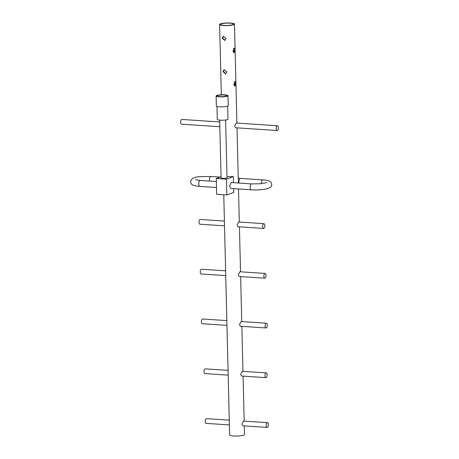 <?xml version="1.0" encoding="UTF-8"?>
<svg xmlns="http://www.w3.org/2000/svg" width="459" height="459" viewBox="0 0 459 459"><rect width="100%" height="100%" fill="white"/><g stroke="black" fill="none" stroke-linecap="round" stroke-linejoin="round"><path stroke-width="0.69" d="M226.884 71.851L225.581 73.807L223.011 71.598L224.067 69.734L226.884 71.851M226.069 38.476L224.761 40.432L222.196 38.217L223.252 36.359L226.069 38.476M226.998 176.56A7.436 1.314 -1.4 0 0 232.529 176.572L233.344 176.595L226.453 179.159L216.269 178.488L221.049 176.709M233.671 24.706A7.436 1.314 178.6 0 1 225.323 25.589A7.436 1.314 178.6 0 1 219.603 24.453A7.436 1.314 178.6 0 1 220.406 23.834A7.436 1.314 178.6 0 1 228.754 22.95A7.436 1.314 178.6 0 1 234.474 24.086A7.436 1.314 178.6 0 1 233.671 24.706M223.762 194.765L229.632 434.914A7.436 1.314 -1.4 0 0 235.358 436.05A7.436 1.314 -1.4 0 0 243.7 435.166A7.436 1.314 -1.4 0 0 244.504 434.547L244.297 425.9M243.471 425.803C242.702 425.9 242.203 425.241 241.991 423.835L243.557 421.081L267.442 422.659A2.381 1.067 -86.2 0 1 268.36 424.632A2.381 1.067 -86.2 0 1 267.127 427.409A2.381 1.067 -86.2 0 1 266.209 425.436A2.381 1.067 -86.2 0 1 267.442 422.659M242.254 376.03C241.486 376.128 240.986 375.473 240.774 374.062L242.341 371.314L266.226 372.886A2.381 1.067 -86.2 0 1 267.144 374.865A2.381 1.067 -86.2 0 1 265.91 377.637A2.381 1.067 -86.2 0 1 264.992 375.663A2.381 1.067 -86.2 0 1 266.226 372.886M241.038 326.257C240.269 326.355 239.77 325.701 239.558 324.295L241.124 321.541L266.335 323.205A2.381 1.067 -86.2 0 1 267.258 325.179A2.381 1.067 -86.2 0 1 266.019 327.956A2.381 1.067 -86.2 0 1 265.101 325.982A2.381 1.067 -86.2 0 1 266.335 323.205M239.822 276.49C239.053 276.588 238.554 275.934 238.341 274.522L239.908 271.768L265.118 273.432A2.381 1.067 -86.2 0 1 266.042 275.411A2.381 1.067 -86.2 0 1 264.803 278.183A2.381 1.067 -86.2 0 1 263.885 276.209A2.381 1.067 -86.2 0 1 265.118 273.432M238.605 226.717C237.837 226.815 237.337 226.161 237.125 224.755L238.691 222.001L263.902 223.665A2.381 1.067 -86.2 0 1 264.826 225.639A2.381 1.067 -86.2 0 1 263.586 228.416A2.381 1.067 -86.2 0 1 262.668 226.436A2.381 1.067 -86.2 0 1 263.902 223.665M236.19 127.763C235.415 127.86 234.922 127.206 234.704 125.795L236.276 123.041L277.397 125.76A2.381 1.067 -86.2 0 1 278.32 127.734A2.381 1.067 -86.2 0 1 277.087 130.511A2.381 1.067 -86.2 0 1 276.163 128.531A2.381 1.067 -86.2 0 1 277.397 125.76M235.169 85.982C234.474 86.074 234.033 85.477 233.843 84.192L235.06 81.708C235.57 81.604 235.817 82.19 235.811 83.463L234.962 86.011M234.354 52.607C233.654 52.699 233.212 52.102 233.029 50.817L234.245 48.333C234.756 48.229 235.002 48.815 234.991 50.088L234.147 52.636M226.838 320.6L202.683 319.005A2.381 1.067 93.8 0 0 201.449 321.776A2.381 1.067 93.8 0 0 202.367 323.756L226.958 325.374M225.621 270.827L201.467 269.232A2.381 1.067 93.8 0 0 200.233 272.009A2.381 1.067 93.8 0 0 201.151 273.983L225.742 275.607M219.712 121.951L181.913 119.455A2.381 1.067 93.8 0 0 180.68 122.232A2.381 1.067 93.8 0 0 181.603 124.205L219.827 126.73M223.464 36.295L222.621 38.063L224.962 40.34M233.556 52.555L234.153 50.031C234.176 48.763 233.947 48.178 233.453 48.281M234.371 85.931L234.974 83.406C234.997 82.138 234.761 81.553 234.268 81.656M224.279 69.67L223.441 71.438L225.776 73.721M224.405 221.054L200.25 219.459A2.381 1.067 93.8 0 0 199.017 222.236A2.381 1.067 93.8 0 0 199.935 224.21L224.526 225.834M228.054 370.367L205.225 368.858A2.381 1.067 93.8 0 0 203.991 371.635A2.381 1.067 93.8 0 0 204.909 373.609L228.175 375.146M229.27 420.14L206.441 418.631A2.381 1.067 93.8 0 0 205.207 421.408A2.381 1.067 93.8 0 0 206.125 423.382L229.391 424.919M219.666 120.126L221.077 177.891A2.978 0.528 -1.4 0 0 223.367 178.35A2.978 0.528 -1.4 0 0 226.706 177.994A2.978 0.528 -1.4 0 0 227.027 177.748L225.616 119.983M221.204 23.885A6.546 1.153 178.6 0 1 228.548 23.111A6.546 1.153 178.6 0 1 233.585 24.109A6.546 1.153 178.6 0 1 232.874 24.654A6.546 1.153 178.6 0 1 225.53 25.429A6.546 1.153 178.6 0 1 220.492 24.43A6.546 1.153 178.6 0 1 221.204 23.885M227.658 106.127L227.974 119.133A5.353 0.947 178.6 0 1 227.394 119.581A5.353 0.947 178.6 0 1 221.387 120.218A5.353 0.947 178.6 0 1 217.268 119.397L216.952 106.39M227.354 96.195A5.95 1.05 178.6 0 1 220.676 96.901A5.95 1.05 178.6 0 1 216.103 95.988A5.95 1.05 178.6 0 1 216.746 95.495A5.95 1.05 178.6 0 1 223.418 94.789A5.95 1.05 178.6 0 1 227.997 95.702A5.95 1.05 178.6 0 1 227.354 96.195M216.103 95.988L216.344 105.943A5.95 1.05 -1.4 0 0 220.922 106.855A5.95 1.05 -1.4 0 0 227.595 106.149A5.95 1.05 -1.4 0 0 228.243 105.656L227.997 95.702M261.349 183.686L261.332 183.353C261.366 181.54 261.791 180.398 262.605 179.922L262.875 179.882C268.435 180.376 269.72 181.202 270.328 181.718C271.045 182.074 271.533 182.986 271.803 184.461C271.303 186.779 271.613 187.215 267.069 188.775C261.94 189.825 256.696 190.164 251.331 189.797L230.728 188.442L229.58 185.97L231.124 182.504L251.4 183.927C250.625 184.455 250.218 185.591 250.184 187.329C250.298 189.005 250.752 189.825 251.543 189.774M217.807 95.564A4.762 0.843 178.6 0 1 223.149 95.002A4.762 0.843 178.6 0 1 226.809 95.73A4.762 0.843 178.6 0 1 226.293 96.126A4.762 0.843 178.6 0 1 220.951 96.688A4.762 0.843 178.6 0 1 217.291 95.96A4.762 0.843 178.6 0 1 217.807 95.564M233.642 188.632L233.734 192.407L226.838 194.966L226.453 179.159M233.344 176.595L233.493 182.659M226.838 194.966L216.654 194.295L216.269 178.488M195.523 179.71L200.279 180.467A2.978 1.337 93.8 0 0 198.736 183.933A2.978 1.337 93.8 0 0 199.883 186.406L216.487 187.501M209.654 181.087A2.978 1.337 -86.2 0 1 209.505 179.934A2.978 1.337 -86.2 0 1 211.048 176.463L200.072 176.692C194.346 176.87 191.185 178.574 190.594 181.798C191.443 184.61 191.426 185.568 199.883 186.406M239.093 183.026A2.978 1.337 -86.2 0 1 238.944 181.873A2.978 1.337 -86.2 0 1 240.487 178.408L262.875 179.882M219.603 24.453L221.324 94.818M266.019 327.956L240.814 326.292M264.803 278.183L239.598 276.519M277.087 130.511L235.96 127.791M263.586 228.416L238.382 226.752M265.91 377.637L242.031 376.059M267.127 427.409L243.247 425.832M266.777 182.619L260.161 183.789L251.727 183.858M211.048 176.463L220.102 177.059M238.244 178.258L240.487 178.408M200.279 180.467L216.344 181.529M234.474 24.086L236.896 123.087M237.01 127.86L238.359 182.98M238.502 188.953L239.311 222.041M239.432 226.821L240.527 271.808M240.648 276.588L241.744 321.581M241.864 326.36L242.96 371.354M243.081 376.133L244.177 421.121"/></g></svg>
